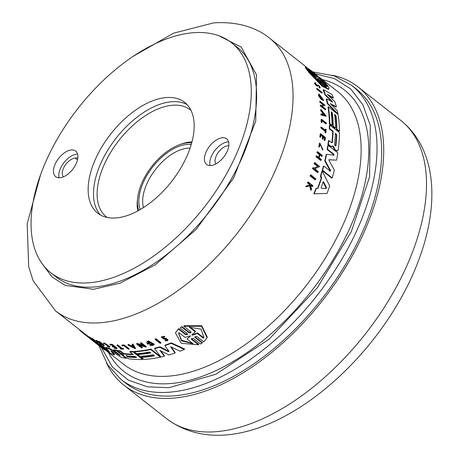 <?xml version="1.0" encoding="UTF-8"?>
<svg xmlns="http://www.w3.org/2000/svg" width="458" height="458" viewBox="0 0 458 458"><rect width="100%" height="100%" fill="white"/><g stroke="black" fill="none" stroke-linecap="round" stroke-linejoin="round"><path stroke-width="0.69" d="M101.418 347.576L112.307 366.881L128.131 380.054L147.516 386.833L168.865 387.708L215.833 374.249L269.058 339.223L317.365 287.716L351.343 231.588L369.572 176.885L370.287 125.498L362.868 104.676L350.593 88.823L334.38 78.564L315.459 73.887M308.669 71.62L306.579 69.559L307.032 69.278L307.747 70.269L307.301 70.549M306.889 69.364L305.938 68.62L305.331 67.137L305.795 66.845L313.93 72.633L326.399 84.032L319.215 78.667M328.855 89.058L328.443 89.316L322.157 86.23L308.303 71.849L308.744 71.568L315.734 77.053L314.944 75.913L307.747 70.269M315.093 179.857L310.06 175.912A173.347 95.018 -51.9 0 0 310.347 175.105L310.799 174.824L315.831 178.769A173.885 95.31 -51.9 0 1 315.545 179.57L315.093 179.857M322.249 92.882L321.831 93.146L316.799 89.201A173.347 95.018 -51.9 0 0 316.633 88.686L317.05 88.423L322.083 92.367A173.885 95.31 128.1 0 1 322.249 92.882L317.217 88.938A173.885 95.31 -51.9 0 0 317.05 88.423M321.98 122.229L321.573 122.486L321.098 122.114A173.347 95.018 -51.9 0 0 321.15 119.521L321.556 119.263L326.342 123.013A173.885 95.31 128.1 0 1 326.336 123.66L322.026 120.277A173.885 95.31 -51.9 0 1 321.98 122.229L321.505 121.857L321.098 122.114M326.336 123.66L325.924 123.918L322.014 120.849M325.89 132.688L325.483 132.952L325.077 132.631A173.347 95.018 -51.9 0 0 325.174 131.354L320.795 127.919A173.347 95.018 -51.9 0 0 320.846 127.261L321.253 127.003L325.632 130.438A173.885 95.31 -51.9 0 0 325.718 129.082L326.125 129.402A173.885 95.31 128.1 0 1 325.89 132.688L325.077 132.631M325.26 130.146A173.347 95.018 -51.9 0 0 325.312 129.339L325.718 129.082M319.18 146.812L319.644 146.726L319.18 146.812L319.856 143.051L323.016 149.737L322.592 150.001L320.171 143.846M318.757 147.081L319.438 143.314L319.856 143.051M305.812 186.904L306.282 186.606A173.885 95.31 -51.9 0 0 306.625 185.782L306.156 186.074A173.347 95.018 -51.9 0 1 305.812 186.904L309.591 185.868L310.753 190.288L311.222 189.99A173.885 95.31 128.1 0 0 311.549 189.183L310.581 185.547A173.885 95.31 -51.9 0 0 310.845 184.877L312.694 186.326L312.23 186.618L310.65 185.381M309.419 185.209L309.139 184.196L307.444 182.868A173.347 95.018 -51.9 0 0 307.69 182.238L308.154 181.952L312.94 185.702A173.885 95.31 -51.9 0 1 312.694 186.326M315.012 82.961C314.039 82.887 314.531 83.837 316.484 85.801L317.428 86.201L317.852 85.932L316.907 85.532C314.955 83.568 314.463 82.623 315.436 82.692L315.802 83.282L315.476 83.488M316.896 85.554L317.72 84.896C319.621 86.047 320.337 86.991 319.844 87.741L319.449 87.106L319.026 87.375L319.421 88.005L320.257 87.816L319.421 88.005M324.224 140.4L324.642 140.137L325.043 140.457L324.224 140.4A173.347 95.018 -51.9 0 0 324.527 138.041L323.451 137.194M324.527 138.041L324.94 137.784L323.514 136.661A173.885 95.31 128.1 0 1 323.216 139.02L322.798 139.278L322.214 138.82A173.347 95.018 -51.9 0 0 322.518 136.461L320.921 135.207M322.518 136.461L322.93 136.203L320.984 134.675A173.885 95.31 128.1 0 1 320.686 137.034L320.268 137.297L319.844 136.965A173.347 95.018 -51.9 0 0 320.222 133.988L320.634 133.725L325.415 137.48A173.885 95.31 128.1 0 1 325.043 140.457M315.951 156.751L316.381 156.481A173.885 95.31 -51.9 0 0 316.57 155.731L316.14 156.001A173.347 95.018 -51.9 0 1 315.951 156.751L320.732 160.506L321.161 160.231A173.885 95.31 128.1 0 0 321.35 159.487L319.22 157.815A173.885 95.31 128.1 0 0 320.022 154.478L322.151 156.149L321.728 156.418L319.907 154.987M318.636 157.357A173.347 95.018 -51.9 0 0 319.312 154.523L316.947 152.669A173.347 95.018 -51.9 0 0 317.113 151.93L317.537 151.667L322.323 155.417A173.885 95.31 -51.9 0 1 322.151 156.149M320.863 114.912A173.347 95.018 -51.9 0 0 320.84 114.151L321.253 113.893A173.885 95.31 128.1 0 1 321.276 114.66L320.863 114.912L325.793 116.258L326.199 116L321.276 114.66M322.512 114.237A173.347 95.018 -51.9 0 0 322.432 112.725L320.657 110.504A173.347 95.018 -51.9 0 0 320.606 109.754L321.012 109.496L326.199 116M323.285 104.905L319.758 102.14A173.347 95.018 -51.9 0 0 319.673 101.567L320.085 101.31L325.111 105.254L322.083 106.216L325.621 108.987A173.885 95.31 128.1 0 1 325.69 109.571L320.657 105.626A173.885 95.31 -51.9 0 0 320.594 105.042L321.247 105.558L323.812 104.739L320.171 101.882L319.758 102.14M325.111 105.254L321.676 106.474M325.69 109.571L325.277 109.828L320.251 105.884A173.347 95.018 -51.9 0 0 320.182 105.3L320.594 105.042M317.64 166.431L314.068 163.626A173.347 95.018 -51.9 0 0 314.291 162.853L314.726 162.579L319.753 166.529L314.268 169.031M319.753 166.529L314.709 168.756L318.247 171.532A173.885 95.31 128.1 0 1 318.001 172.311L317.56 172.586L312.528 168.641A173.347 95.018 -51.9 0 0 312.774 167.863L313.215 167.582L313.873 168.097L318.144 166.208L314.503 163.351A173.885 95.31 -51.9 0 0 314.726 162.579M318.373 94.921L318.785 94.657A173.885 95.31 128.1 0 1 318.997 95.585L321.928 99.569L321.516 99.827L318.585 95.842A173.347 95.018 -51.9 0 0 318.373 94.921L319.026 93.999L323.737 100.182L323.405 100.268L322.798 99.289L322.386 99.552L322.993 100.525L323.405 100.268M323.737 100.182L322.993 100.525M322.753 99.317L319.718 95.172M320.629 97.611A173.347 95.018 -51.9 0 0 320.6 97.48L321.012 97.216A173.885 95.31 128.1 0 1 321.253 98.338L319.753 94.938L322.798 99.289M327.018 193.425L313.839 193.826A173.347 95.018 -51.9 0 0 315.946 188.599L317.909 188.318A173.885 95.31 -51.9 0 0 321.676 177.773L320.806 176.004A173.885 95.31 -51.9 0 0 322.323 171.155L329.686 185.954A173.885 95.31 128.1 0 1 327.018 193.425L313.839 193.826M317.566 188.312A173.347 95.018 -51.9 0 0 321.235 178.048L320.36 176.284A173.347 95.018 -51.9 0 0 321.882 171.429L322.323 171.155M332.794 126.494L333.201 126.236A173.885 95.31 -51.9 0 0 332.268 112.679L331.128 111.786A173.885 95.31 128.1 0 1 332.061 125.349L331.655 125.607L329.371 123.815A173.347 95.018 -51.9 0 0 327.957 107.098L328.369 106.834L338.033 114.42A173.885 95.31 128.1 0 1 339.447 131.137L339.04 131.394L336.487 129.391A173.347 95.018 -51.9 0 0 335.548 115.834L335.96 115.576L334.54 114.46A173.885 95.31 128.1 0 1 335.474 128.022L335.067 128.28L332.794 126.494A173.347 95.018 -51.9 0 0 331.855 112.937L331.214 112.433M335.548 115.834L334.626 115.107M332.703 131.532L333.109 131.274A173.885 95.31 -51.9 0 1 332.302 142.364L331.89 142.621A173.347 95.018 -51.9 0 0 332.703 131.532L329.308 128.875A173.347 95.018 -51.9 0 0 329.376 125.286L329.783 125.028L339.452 132.614A173.885 95.31 128.1 0 1 338.296 149.594L337.3 150.945L335.691 150.659L334.592 149.795L333.058 146.583L332.399 146.262M332.909 145.867L331.993 146.709L330.275 146.405L327.911 144.545A173.347 95.018 -51.9 0 0 328.403 140.772L328.815 140.514L331.523 142.644L332.302 142.364L332.096 142.753M331.998 102.197L331.81 101.562L324.934 94.823A173.347 95.018 -51.9 0 0 323.096 89.894L323.52 89.625L332.044 94.6A173.885 95.31 128.1 0 1 333.441 97.829L327.224 94.296L334.89 101.756A173.885 95.31 128.1 0 1 336.401 106.8L330.229 103.588L337.357 110.842A173.885 95.31 128.1 0 1 337.947 113.893L327.71 103.342A173.885 95.31 -51.9 0 0 326.628 98.819L332.416 101.934L332.227 101.304L325.352 94.56A173.885 95.31 -51.9 0 0 323.52 89.625M333.441 97.829L333.018 98.098L328.472 95.504M336.401 106.8L335.983 107.058L331.186 104.556M337.036 113.636L327.298 103.605A173.347 95.018 -51.9 0 0 326.21 99.077L326.628 98.819M329.096 159.602L329.044 160.552L334.363 170.136A173.885 95.31 128.1 0 1 332.239 177.893L331.804 178.168L322.134 170.582A173.347 95.018 -51.9 0 0 323.348 166.317L323.783 166.042L330.195 171.074L330.561 170.382L325.146 160.735A173.885 95.31 -51.9 0 0 326.583 154.306L333.968 155.159L333.951 154.283L327.539 149.251A173.885 95.31 -51.9 0 0 328.168 145.352L337.832 152.932A173.885 95.31 128.1 0 1 336.596 160.134L328.976 159.745M329.76 171.349L330.132 170.651L324.716 161.004A173.347 95.018 -51.9 0 0 326.159 154.569L326.583 154.306M333.55 155.422L333.533 154.546L327.121 149.514A173.347 95.018 -51.9 0 0 327.751 145.615L328.168 145.352M336.596 160.134L328.844 159.825M181.958 326.594L180.114 327.974L181.958 326.594L189.154 332.239L190.82 332.313M181.746 327.104L188.942 332.748L190.608 332.823L191.015 332.411L190.803 331.735L183.807 326.251L184.024 325.735L201.766 325.73L207.297 337.168L207.079 337.689L203.816 341.943L196.826 336.458L194.747 336.802L194.965 337.472L202.161 343.116L200.53 343.992L193.333 338.348L191.267 338.645L191.49 339.304L198.48 344.788L181.242 343.294L175.42 332.863L178.477 329.096L185.467 334.58L185.673 334.077L187.333 334.18M194.965 337.472L195.177 336.962L202.373 342.607L202.161 343.116M191.49 339.304L191.702 338.8L198.692 344.284L198.48 344.788M175.42 332.863L178.683 328.592L185.673 334.077M155.13 339.407L155.325 338.931A173.347 95.018 -51.9 0 0 155.966 338.72L160.993 342.664L160.798 343.139A173.885 95.31 128.1 0 1 160.163 343.351L155.13 339.407A173.885 95.31 -51.9 0 0 155.766 339.195L160.798 343.139M165.395 340.311L166.947 340.076L165.762 339.178L163.769 339.092L161.348 337.26L161.548 336.779L164.84 336.327L164.21 337.18L162.161 337.466L163.643 338.605L165.739 338.714L167.811 340.305L167.193 340.838L164.994 340.706L165.596 339.83L166.798 339.888M163.643 338.605L163.844 338.124L165.939 338.233L168.017 339.825L167.811 340.305M164.994 340.706L165.596 339.83M139.936 345.435L142.432 347.387L142.238 347.857A173.885 95.31 128.1 0 1 141.648 347.954L136.616 344.004L136.81 343.54A173.347 95.018 -51.9 0 0 137.4 343.443L143.114 345.372M138.053 343.958L137.864 344.422L144.115 346.162L140.474 343.305L140.669 342.836A173.347 95.018 -51.9 0 0 141.27 342.716L146.302 346.66L146.108 347.124L138.7 345.08L142.238 347.857M148.575 340.964L148.381 341.433A173.885 95.31 128.1 0 1 147.333 341.714L146.657 342.355L146.852 341.886L147.528 341.244A173.347 95.018 -51.9 0 0 148.575 340.964L154.266 344.221L152.903 345.538L149.777 345.343L150.15 344.33L152.319 344.456M147.934 342.498L148.197 343.151A173.347 95.018 -51.9 0 0 149.451 342.83L149.955 343.225L149.755 343.695L149.251 343.3A173.885 95.31 128.1 0 1 148.003 343.62L147.785 342.721L148.587 342.149L152.932 344.342L152.125 344.926L149.955 344.8M168.962 351.297L168.83 351.618L168.962 351.297L164.851 345.63L165.052 345.149A173.347 95.018 -51.9 0 0 171.378 342.842L184.563 348.996L184.362 349.483A173.885 95.31 128.1 0 1 180.017 351.223L170.553 346.695L174.996 353.049A173.885 95.31 128.1 0 1 168.922 354.979L159.905 350.404L164.308 356.238A173.885 95.31 128.1 0 1 160.964 357.028L154.546 348.675A173.885 95.31 -51.9 0 0 159.716 347.261L168.195 351.544L168.395 351.068L169.025 351.143M171.355 347.078L175.196 352.568L174.996 353.049M160.792 350.857L164.502 355.769L164.308 356.238M154.546 348.675L154.741 348.212A173.347 95.018 -51.9 0 0 159.916 346.786L168.395 351.068M131.337 345.807L131.143 346.271L128.595 344.994A173.885 95.31 128.1 0 1 127.885 345.051L128.08 344.588A173.347 95.018 -51.9 0 0 128.709 344.536A173.347 95.018 -51.9 0 0 128.79 344.53L131.337 345.807A173.347 95.018 -51.9 0 0 132.677 345.675M131.143 346.271A173.885 95.31 -51.9 0 0 132.929 346.093L132.053 344.651L132.248 344.187A173.347 95.018 -51.9 0 0 132.969 344.101L135.539 348.32L135.345 348.784L127.885 345.051M134.291 351.824L134.486 351.36A173.347 95.018 -51.9 0 0 137.177 351.183A173.347 95.018 -51.9 0 0 150.928 349.105L160.592 356.69L160.397 357.154A173.885 95.31 128.1 0 1 143.961 359.404L141.407 357.4A173.885 95.31 -51.9 0 0 154.518 355.82L153.098 354.71A173.885 95.31 128.1 0 1 139.982 356.29L137.709 354.503A173.885 95.31 -51.9 0 0 150.825 352.923L149.692 352.03A173.885 95.31 128.1 0 1 136.576 353.61L134.291 351.824A173.885 95.31 -51.9 0 0 150.734 349.569L160.397 357.154M137.709 354.503L137.904 354.04A173.347 95.018 -51.9 0 0 140.6 353.862A173.347 95.018 -51.9 0 0 150.384 352.574M141.407 357.4L141.596 356.937A173.347 95.018 -51.9 0 0 144.293 356.759A173.347 95.018 -51.9 0 0 154.077 355.471M120.048 355.385L119.715 354.961M109.456 351.836L108.964 351.223M148.197 343.151L148.003 343.62M103.399 343.443L103.582 342.99L103.376 343.494L104.664 343.815L109.141 346.78L107.109 346.265L107.309 345.79L108.706 346.351M103.571 343.019L104.367 342.95L109.994 346.677L109.8 347.153L109.004 347.216L107.109 346.265M103.376 343.494L104.172 343.426L109.8 347.153M180.114 327.974L187.311 333.619L187.127 334.684L185.467 334.58M187.528 334.288L187.127 334.684M330.493 171.109L330.195 171.074M332.411 146.451L330.687 146.142L328.323 144.281A173.885 95.31 -51.9 0 0 328.815 140.514M330.155 146.302L330.567 146.039M314.514 82.846L315.436 82.692M317.274 85.177L317.703 84.913L317.32 85.285L316.718 85.051L315.488 83.213M320.537 80.396L328.752 87.26L328.884 89.041L322.587 85.961L308.744 71.568M327.796 86.51L328.163 86.281L327.441 85.291L318.991 78.301M313.072 74.019L313.387 73.824L314.646 75.164M193.202 32.736A146.262 80.167 128.1 0 1 231.433 42.674A146.262 80.167 128.1 0 1 223.481 179.158A146.262 80.167 128.1 0 1 89.121 282.775A146.262 80.167 128.1 0 1 50.89 272.831A146.262 80.167 128.1 0 1 58.847 136.347A146.262 80.167 128.1 0 1 193.202 32.736M231.433 42.674L236.78 46.871A146.262 80.167 128.1 0 1 228.828 183.355A146.262 80.167 128.1 0 1 94.468 286.966A146.262 80.167 128.1 0 1 56.237 277.027L50.89 272.831M101.109 347.261L95.258 342.744A173.885 95.31 -51.9 0 0 98.241 344.885L101.069 347.244M335.622 133.69L336.372 135.099A173.347 95.018 -51.9 0 1 335.554 145.747L335.966 145.489L335.159 145.781L334.546 144.373A173.885 95.31 -51.9 0 0 335.359 133.725L335.525 133.347L336.779 134.841A173.885 95.31 128.1 0 1 335.966 145.489L335.754 145.896M321.401 188.341L321.104 187.614A173.885 95.31 -51.9 0 0 323.13 181.935L323.703 181.906L326.457 187.654L326.182 188.41L321.401 188.341M308.142 69.181C309.488 69.112 314.199 72.811 322.283 80.276L316.215 75.513L317.239 77.282L314.211 73.944L308.2 69.003M318.734 80.03L320.302 82.016L326.394 86.797L326.835 86.522L326.668 86.762M317.818 78.255L320.743 81.742L326.835 86.522C326.52 87.352 324.802 86.596 321.693 84.261L312.694 75.427L318.785 80.207L317.795 78.186M351.692 85.371A186.887 102.437 -51.9 0 1 341.525 259.766A186.887 102.437 -51.9 0 1 169.849 392.163A186.887 102.437 -51.9 0 1 120.998 379.459L125.629 383.094A186.887 102.437 -51.9 0 0 174.481 395.798A186.887 102.437 -51.9 0 0 346.162 263.402A186.887 102.437 -51.9 0 0 356.324 89.007L351.692 85.371L334.088 75.839L313.117 71.975M77.62 154.128A16.253 8.908 -51.9 0 0 76.807 154.157A16.253 8.908 -51.9 0 0 63.633 163.048A16.253 8.908 -51.9 0 0 59.076 177.773M59.895 177.744A16.253 8.908 128.1 0 1 55.647 176.639A16.253 8.908 128.1 0 1 56.529 161.474A16.253 8.908 128.1 0 1 71.459 149.961A16.253 8.908 128.1 0 1 75.707 151.066A16.253 8.908 128.1 0 1 74.82 166.231A16.253 8.908 128.1 0 1 59.895 177.744M228.594 141.928A16.253 8.908 -51.9 0 0 227.781 141.957A16.253 8.908 -51.9 0 0 214.607 150.848A16.253 8.908 -51.9 0 0 210.05 165.573M210.869 165.544A16.253 8.908 128.1 0 1 206.621 164.439A16.253 8.908 128.1 0 1 207.503 149.274A16.253 8.908 128.1 0 1 222.433 137.761A16.253 8.908 128.1 0 1 226.681 138.866A16.253 8.908 128.1 0 1 225.794 154.031A16.253 8.908 128.1 0 1 210.869 165.544M187.133 104.659A70.423 38.598 -51.9 0 0 171.567 101.756A70.423 38.598 -51.9 0 0 108.466 149.033A70.423 38.598 -51.9 0 0 100.542 215.042M116.109 217.945A70.423 38.598 128.1 0 1 97.697 213.159A70.423 38.598 128.1 0 1 101.527 147.447A70.423 38.598 128.1 0 1 166.22 97.56A70.423 38.598 128.1 0 1 184.626 102.346A70.423 38.598 128.1 0 1 180.796 168.057A70.423 38.598 128.1 0 1 116.109 217.945M215.792 163.97A11.645 6.383 128.1 0 1 217.813 153.081A11.645 6.383 128.1 0 1 227.941 145.747A11.645 6.383 128.1 0 1 228.805 145.741M191.072 110.533A67.984 37.264 -51.9 0 0 190.253 109.857A67.984 37.264 -51.9 0 0 172.483 105.237A67.984 37.264 -51.9 0 0 110.029 153.396A67.984 37.264 -51.9 0 0 106.336 216.834A67.984 37.264 -51.9 0 0 107.189 217.47M143.48 207.583A40.63 22.27 128.1 0 1 154.598 170.657A40.63 22.27 128.1 0 1 187.7 148.192A40.63 22.27 128.1 0 1 190.11 148.14M140.297 209.529A43.338 23.753 128.1 0 1 150.711 169.62A43.338 23.753 128.1 0 1 186.881 144.482A43.338 23.753 128.1 0 1 191.244 144.579M191.719 142.913A45.233 24.795 -51.9 0 0 187.557 142.862A45.233 24.795 -51.9 0 0 179.765 144.613L182.049 143.801A47.941 26.278 128.1 0 1 190.305 141.94A47.941 26.278 128.1 0 1 191.999 141.865M111.826 351.441L114.5 354.458L114.3 354.944A173.885 95.31 128.1 0 1 109.554 352.769L99.884 345.189A173.885 95.31 -51.9 0 0 102.455 346.431L108.867 351.458M99.884 345.189L100.09 344.691A173.347 95.018 -51.9 0 0 102.661 345.939L107.739 349.923M109.514 351.801L105.798 347.817L105.998 347.33A173.347 95.018 -51.9 0 0 110.263 348.767L117.855 353.502M120.013 355.196L113.601 350.17L113.796 349.694A173.347 95.018 -51.9 0 0 116.635 350.284L117.282 350.788M120.82 353.565L123.385 355.58M126.208 357.79L126.105 358.339A173.885 95.31 128.1 0 1 120.941 357.166L111.5 351.234L110.842 351.017L114.3 354.944M124.318 353.599L124.124 354.063A173.885 95.31 -51.9 0 0 133.215 354.595L129.826 351.939L130.015 351.469A173.347 95.018 -51.9 0 0 133.163 351.418L142.827 358.998L142.633 359.461A173.885 95.31 128.1 0 1 128.618 358.751L125.017 357L123.912 356.141L123.494 354.956L117.237 350.897A173.885 95.31 -51.9 0 0 120.105 351.326L122.813 353.45L123.007 352.986L124.318 353.599A173.347 95.018 -51.9 0 0 132.62 354.126M117.237 350.897L117.431 350.427A173.347 95.018 -51.9 0 0 120.299 350.857L123.007 352.986M94.554 341.462A173.347 95.018 -51.9 0 0 96.77 342.985M91.932 339.55L91.755 339.979A173.885 95.31 -51.9 0 0 92.688 340.729A173.885 95.31 -51.9 0 0 97.291 343.958L96.615 343.345L96.827 342.842A173.347 95.018 -51.9 0 0 99.598 344.427L100.027 344.851M102.895 347.548L105.185 349.603L104.979 350.107A173.885 95.31 128.1 0 1 101.201 347.41L92.688 340.729M90.369 337.569L90.163 338.073L95.613 341.754L91.966 338.891L92.172 338.399A173.347 95.018 -51.9 0 0 92.631 338.628L97.663 342.573L97.457 343.071L90.999 338.731L94.537 341.502A173.885 95.31 128.1 0 1 94.096 341.244L89.064 337.3L89.276 336.802A173.347 95.018 -51.9 0 0 89.716 337.059L92.041 338.72M100.897 343.695L101.636 344.273L101.43 344.76A173.885 95.31 128.1 0 1 100.955 344.571L96.174 340.815A173.885 95.31 -51.9 0 0 96.649 341.01L99.014 342.865A173.885 95.31 -51.9 0 0 101.172 343.672L98.802 341.817A173.885 95.31 -51.9 0 0 99.289 341.983L104.069 345.738A173.885 95.31 -51.9 0 1 103.588 345.567L101.458 343.895A173.885 95.31 128.1 0 1 99.3 343.088L101.43 344.76M96.174 340.815L96.375 340.328A173.347 95.018 -51.9 0 0 96.85 340.523L99.22 342.378A173.347 95.018 -51.9 0 0 99.827 342.618M98.802 341.817L99.002 341.33A173.347 95.018 -51.9 0 0 99.489 341.502L104.269 345.252L104.069 345.738M113.263 346.105A173.347 95.018 -51.9 0 1 112.428 345.973L112.233 346.443A173.885 95.31 -51.9 0 0 114.031 346.706L112.09 345.183A173.885 95.31 128.1 0 1 110.286 344.92L109.868 344.588L110.063 344.118A173.347 95.018 -51.9 0 0 112.342 344.445L117.122 348.195L116.927 348.664A173.885 95.31 128.1 0 1 114.649 348.338L114.248 348.023L114.443 347.553A173.347 95.018 -51.9 0 0 115.279 347.679M120.322 348.721A173.885 95.31 -51.9 0 0 121.364 348.79L116.985 345.355L117.179 344.885A173.347 95.018 -51.9 0 0 117.717 344.914L122.097 348.355A173.347 95.018 -51.9 0 0 123.225 348.401L123.626 348.721L123.431 349.185A173.885 95.31 128.1 0 1 120.729 349.036L120.322 348.721L120.517 348.252A173.347 95.018 -51.9 0 0 120.7 348.269M122.063 345.023A173.347 95.018 -51.9 0 0 124.336 344.989L129.122 348.738L128.927 349.202A173.885 95.31 128.1 0 1 128.36 349.219L124.049 345.836A173.885 95.31 -51.9 0 1 122.343 345.859L121.868 345.487L122.063 345.023M90.718 338.594L90.558 338.972A173.885 95.31 -51.9 0 1 90.134 338.668L85.108 334.724L85.32 334.208A173.347 95.018 -51.9 0 0 85.743 334.512L89.121 337.162M116.635 350.284L116.441 350.754L126.105 358.339M113.601 350.17A173.885 95.31 -51.9 0 0 116.441 350.754M110.263 348.767L110.063 349.242L119.624 355.19M105.798 347.817A173.885 95.31 -51.9 0 0 110.063 349.242M102.661 345.939L102.455 346.431M171.378 342.842L171.178 343.323L184.362 349.483M164.851 345.63A173.885 95.31 -51.9 0 0 171.178 343.323M168.83 351.618L168.195 351.544M159.916 346.786L159.716 347.261M133.163 351.418L132.969 351.881L142.633 359.461M129.826 351.939A173.885 95.31 -51.9 0 0 132.969 351.881M124.124 354.063L122.813 353.45M120.299 350.857L120.105 351.326M123.334 355.322L123.5 354.933L123.334 355.322M150.928 349.105L150.734 349.569M99.598 344.427L99.386 344.926L104.979 350.107M96.615 343.345A173.885 95.31 -51.9 0 0 99.386 344.926M90.163 338.685L91.755 339.979M89.797 338.405A173.885 95.31 -51.9 0 0 90.152 338.702M147.528 341.244L147.333 341.714M146.657 342.355L147.579 344.244A173.885 95.31 -51.9 0 0 149.755 343.695M149.451 342.83L149.251 343.3M148.381 341.433L154.071 344.691M94.537 341.502L94.657 341.216M92.631 338.628L92.424 339.126L97.457 343.071M91.966 338.891A173.885 95.31 -51.9 0 0 92.424 339.126M89.716 337.059L89.505 337.557L90.163 338.073M89.064 337.3A173.885 95.31 -51.9 0 0 89.505 337.557M137.4 343.443L137.205 343.906L137.864 344.422M136.616 344.004A173.885 95.31 -51.9 0 0 137.205 343.906M141.27 342.716L141.081 343.179L146.108 347.124M140.474 343.305A173.885 95.31 -51.9 0 0 141.081 343.179M128.79 344.53L128.595 344.994M132.969 344.101L132.774 344.559L135.345 348.784M132.053 344.651A173.885 95.31 -51.9 0 0 132.774 344.559M99.489 341.502L99.289 341.983M99.22 342.378L99.014 342.865M96.85 340.523L96.649 341.01M112.342 344.445L112.147 344.908L116.927 348.664M109.868 344.588A173.885 95.31 -51.9 0 0 112.147 344.908M114.248 348.023A173.885 95.31 -51.9 0 0 116.046 348.286L114.62 347.164A173.885 95.31 128.1 0 1 112.823 346.906L112.233 346.443M161.348 337.26L164.64 336.807M86.677 335.954L81.89 332.222L82.091 331.729M81.782 331.483L81.581 331.958A173.885 95.31 -51.9 0 0 81.89 332.222M80.19 330.235L80.041 330.59L81.61 331.89M79.784 329.92L79.658 330.224A173.885 95.31 -51.9 0 0 80.041 330.59M123.225 348.401L123.03 348.87L123.431 349.185M122.097 348.355L121.902 348.819A173.885 95.31 -51.9 0 0 123.03 348.87M117.717 344.914L117.523 345.384L121.902 348.819M116.985 345.355A173.885 95.31 -51.9 0 0 117.523 345.384M124.336 344.989L124.141 345.452L128.927 349.202M121.868 345.487A173.885 95.31 -51.9 0 0 124.141 345.452M155.966 338.72L155.766 339.195M85.743 334.512L85.532 335.021L90.558 338.972M85.108 334.724A173.885 95.31 -51.9 0 0 85.532 335.021M178.683 328.592L178.477 329.096M183.807 326.251L201.543 326.268L207.079 337.689M327.121 149.514L327.539 149.251M324.716 161.004L325.146 160.735M322.134 170.582L322.575 170.307A173.885 95.31 -51.9 0 0 323.783 166.042M332.239 177.893L322.575 170.307M324.934 94.823L325.352 94.56M327.298 103.605L327.71 103.342M337.62 114.099L337.947 113.893M329.308 128.875L329.72 128.618A173.885 95.31 -51.9 0 0 329.783 125.028M333.109 131.274L329.72 128.618M327.911 144.545L328.323 144.281M332.817 146.005L333.47 146.32L333.058 146.583M334.592 149.795L335.01 149.531L333.47 146.32M337.712 150.682L336.109 150.396L335.01 149.531M332.268 112.679L331.855 112.937M335.474 128.022L333.201 126.236M336.487 129.391L336.893 129.133A173.885 95.31 -51.9 0 0 335.96 115.576M339.447 131.137L336.893 129.133M329.371 123.815L329.783 123.557A173.885 95.31 -51.9 0 0 328.369 106.834M332.061 125.349L329.783 123.557M320.36 176.284L320.806 176.004M321.235 178.048L321.676 177.773M314.308 193.528A173.885 95.31 -51.9 0 0 316.409 188.312M318.585 95.842L318.997 95.585M321.928 99.569A173.885 95.31 -51.9 0 0 321.516 97.611L321.012 97.216M318.785 94.657L319.026 93.999M314.068 163.626L314.503 163.351M312.528 168.641L312.969 168.361A173.885 95.31 -51.9 0 0 313.215 167.582M318.001 172.311L312.969 168.361M320.251 105.884L320.657 105.626M320.171 101.882A173.885 95.31 -51.9 0 0 320.085 101.31M322.432 112.725L322.838 112.468A173.885 95.31 -51.9 0 1 322.936 114.351L321.253 113.893M320.657 110.504L321.069 110.246A173.885 95.31 -51.9 0 0 321.012 109.496M322.838 112.468L321.069 110.246M316.947 152.669L317.371 152.399A173.885 95.31 -51.9 0 0 317.537 151.667M319.312 154.523L319.741 154.254L317.371 152.399M316.57 155.731L318.934 157.592A173.885 95.31 -51.9 0 0 319.741 154.254M321.161 160.231L316.381 156.481M319.844 136.965L320.262 136.702A173.885 95.31 -51.9 0 0 320.634 133.725M320.686 137.034L320.262 136.702M322.214 138.82L322.627 138.556A173.885 95.31 -51.9 0 0 322.93 136.203M323.216 139.02L322.627 138.556M324.642 140.137A173.885 95.31 -51.9 0 0 324.94 137.784M318.241 85.503L317.886 85.904M318.224 85.514L319.661 87.14M307.444 182.868L307.908 182.576A173.885 95.31 -51.9 0 0 308.154 181.952M309.139 184.196L309.602 183.904L307.908 182.576M306.625 185.782L309.883 184.917L309.602 183.904M309.591 185.868L306.282 186.606M311.222 189.99L310.06 185.576M319.644 146.726L320.182 143.738L322.69 149.05L322.272 149.319M323.016 149.737L322.69 149.05M320.795 127.919L321.207 127.662A173.885 95.31 -51.9 0 0 321.253 127.003M325.174 131.354L325.586 131.097L321.207 127.662M325.489 132.373A173.885 95.31 -51.9 0 0 325.586 131.097M321.505 121.857A173.885 95.31 -51.9 0 0 321.556 119.263M316.799 89.201L317.217 88.938M310.06 175.912L310.513 175.626A173.885 95.31 -51.9 0 0 310.799 174.824M315.545 179.57L310.513 175.626M316.169 77.287L315.734 77.053M328.163 86.281L320.743 80.78M326.09 84.226L326.399 84.032M305.938 68.62L306.391 68.334L305.795 66.845M313.387 73.824L306.391 68.334M307.032 69.278L314.228 74.923M127.639 356.942L126.219 355.826A173.885 95.31 -51.9 0 0 134.915 356.376L136.335 357.492A173.885 95.31 128.1 0 1 127.639 356.942L127.834 356.473A173.347 95.018 -51.9 0 0 136.421 357.028M136.604 357.383L136.335 357.492L136.495 357.103M133.873 347.628L131.578 346.488A173.885 95.31 -51.9 0 0 133.078 346.334L133.873 347.628M191.999 334.701L195.343 331.89L189.274 327.126L201.091 329.193L203.867 337.311L203.415 338.222L197.346 333.458L192.578 335.159L191.868 334.85M193.099 343.723L181.568 340.889L178.546 333.441L178.958 332.628L185.055 337.409L189.704 335.937L190.27 336.384L187.007 338.943L193.099 343.723M323.13 181.935L322.684 182.215M324.728 114.849L323.216 114.431A173.885 95.31 -51.9 0 0 323.136 112.845L324.728 114.849M126.414 355.356L127.834 356.473M132.517 346.397L133.381 346.826M190.024 327.029L195.56 331.369L195.343 331.89M192.211 334.191L192.795 334.649L197.558 332.943L203.633 337.701L203.415 338.222M197.346 333.458L197.558 332.943M203.633 337.701L203.942 337.111M178.654 333.201L181.631 340.3L192.526 343.277M190.482 335.874L187.007 338.943M325.73 188.696L326.004 187.935L323.256 182.187M323.943 114.632L323.182 113.67M316.215 75.513L315.86 75.736M316.827 75.994L308.858 69.742M318.785 80.207L318.35 80.482L314.554 77.511M320.302 82.016L320.743 81.742M63.422 176.834A11.645 6.383 128.1 0 1 64.733 165.916A11.645 6.383 128.1 0 1 75.169 158.09L77.837 157.878M137.835 210.909A47.941 26.278 128.1 0 1 137.348 200.781L137.595 198.377A45.233 24.795 -51.9 0 0 138.791 210.388M179.765 144.613A45.233 24.795 -51.9 0 0 137.595 198.377M106.519 362.988A189.595 103.92 -51.9 0 0 123.958 385.23A189.595 103.92 -51.9 0 0 271.079 352.935A189.595 103.92 -51.9 0 0 381.296 177.361A189.595 103.92 -51.9 0 0 357.996 86.877A189.595 103.92 -51.9 0 0 332.245 75.232M306.219 66.914L269.539 38.146A173.347 95.018 128.1 0 1 260.11 199.9A173.347 95.018 128.1 0 1 100.874 322.701A173.347 95.018 128.1 0 1 55.561 310.919L33.153 280.811L28.688 266.659L27.194 223.693L40.659 174.452M218.758 35.701L241.171 47.054L256.526 74.889L255.73 121.187L233.7 177.927L196.081 229.521L155.165 264.884L120.042 283.193L93.506 289.284L65.254 285.397L51.897 276.89L41.1 262.182M105.111 349.786L123.654 364.333A173.347 95.018 -51.9 0 0 168.962 376.115A173.347 95.018 -51.9 0 0 345.67 218.649A173.347 95.018 -51.9 0 0 337.632 91.554L319.65 77.448M330.132 170.651L330.561 170.382M108.38 352.351A178.763 97.983 -51.9 0 0 225.525 365.805A178.763 97.983 -51.9 0 0 352.826 221.157A178.763 97.983 -51.9 0 0 322.358 79.578M165.939 338.233L165.739 338.714M188.942 332.748L189.154 332.239M333.533 154.546L333.951 154.283M331.81 101.562L332.227 101.304M333.538 148.1L333.951 147.837M335.691 150.659L336.109 150.396M317.463 86.173L317.818 85.949M314.577 76.142L314.944 75.913M192.795 334.649L192.578 335.159M336.372 135.099L336.779 134.841M326.004 187.935L326.457 187.654M77.476 159.905L75.169 158.09M400.779 120.437C436.634 148.982 439.674 203.833 419.093 258.999C378.228 371.009 244.801 476.99 166.741 418.784A189.595 103.92 -51.9 0 0 296.675 399.324A189.595 103.92 -51.9 0 0 413.597 249.175A189.595 103.92 -51.9 0 0 424.079 210.915A189.595 103.92 -51.9 0 0 400.779 120.437L357.996 86.877M133.45 56.162L173.565 33.176L213.594 22.9C239.786 21.039 258.673 29.117 269.539 38.146M120.998 379.459L107.664 364.808L98.934 345.63M55.561 310.919L85.302 334.248M166.741 418.784L123.958 385.23"/></g></svg>
